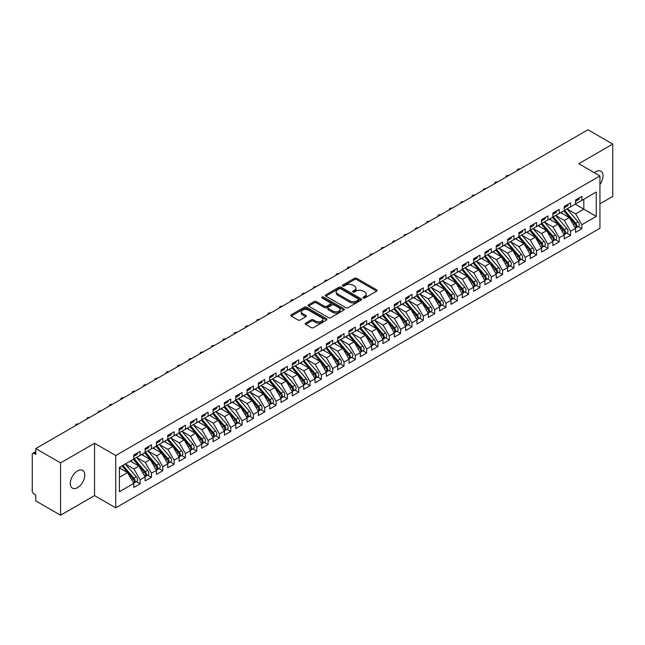 <?xml version="1.0" encoding="UTF-8"?>
<svg xmlns="http://www.w3.org/2000/svg" width="645" height="645" viewBox="0 0 645 645"><rect width="100%" height="100%" fill="white"/><g stroke="black" fill="none" stroke-linecap="round" stroke-linejoin="round"><path stroke-width="0.97" d="M363.312 297.966A1.105 0.637 0 0 0 364.868 297.966L376.68 291.145A1.572 0.911 0 0 0 377.14 290.5A1.572 0.911 0 0 0 376.68 289.855L356.669 278.301A1.572 0.911 0 0 0 354.444 278.301L342.632 285.122A1.105 0.637 0 0 0 342.31 285.574A1.105 0.637 0 0 0 342.632 286.025A1.105 0.637 0 0 0 344.188 286.025L345.712 285.138A5.031 2.903 0 0 1 352.831 285.138L354.5 286.106A5.031 2.903 0 0 1 355.967 288.162A5.031 2.903 0 0 1 354.5 290.21L352.968 291.097A1.105 0.637 0 0 0 352.646 291.54A1.105 0.637 0 0 0 352.968 291.992A1.105 0.637 0 0 0 354.524 291.992L356.056 291.113A5.031 2.903 0 0 1 363.167 291.113L364.836 292.072A5.031 2.903 0 0 1 366.312 294.128A5.031 2.903 0 0 1 364.836 296.184L363.312 297.063A1.105 0.637 0 0 0 362.99 297.514A1.105 0.637 0 0 0 363.312 297.966L363.312 297.063M77.561 487.62A10.256 5.918 120 0 0 84.253 478.59A10.256 5.918 120 0 0 82.681 470.374A10.256 5.918 120 0 0 77.561 470.882A10.256 5.918 120 0 0 70.861 479.912A10.256 5.918 120 0 0 72.434 488.128A10.256 5.918 120 0 0 77.561 487.62M599.947 184.478A10.256 5.918 120 0 0 600.882 171.191A10.256 5.918 120 0 0 595.762 171.699A10.256 5.918 120 0 0 594.319 172.699M305.633 323.113A1.572 0.911 0 0 0 305.174 323.75A1.572 0.911 0 0 0 305.633 324.395L311.245 327.636A1.572 0.911 0 0 0 313.47 327.636L326.588 320.057A1.572 0.911 0 0 0 327.055 319.42A1.572 0.911 0 0 0 326.588 318.775L306.577 307.222A1.572 0.911 0 0 0 304.351 307.222L291.234 314.8A1.572 0.911 0 0 0 290.774 315.437A1.572 0.911 0 0 0 291.234 316.082L298.014 319.993A1.572 0.911 0 0 0 300.239 319.993L305.859 316.751A1.572 0.911 0 0 0 306.319 316.115A1.572 0.911 0 0 0 305.859 315.469L302.489 313.526A4.209 2.427 0 0 1 301.263 311.809A4.209 2.427 0 0 1 303.86 309.568A4.209 2.427 0 0 1 308.439 310.092L321.613 317.703A4.209 2.427 0 0 1 322.847 319.42A4.209 2.427 0 0 1 320.251 321.661A4.209 2.427 0 0 1 315.671 321.137L313.47 319.864A1.572 0.911 0 0 0 311.245 319.864L305.633 323.113L305.633 324.395L311.245 321.178L311.245 319.864M599.947 203.812L612.75 196.419L612.75 144.101L587.942 129.782L35.765 448.581L35.765 454.467L33.951 453.419A2.403 1.387 -120 0 0 32.75 453.298A2.403 1.387 -120 0 0 32.25 454.403L32.25 491.022A2.403 1.387 -120 0 0 33.951 493.965L35.765 495.013L35.765 500.899L60.566 515.218L94.549 495.602L115.729 507.833L115.729 455.515L94.549 443.284L60.566 462.9L35.765 448.581M612.75 144.101L578.767 163.717L599.947 175.948L115.729 455.515M345.825 307.673A1.572 0.911 0 0 0 348.05 307.673L361.168 300.094A1.572 0.911 0 0 0 361.627 299.457A1.572 0.911 0 0 0 361.168 298.812L341.157 287.259A1.572 0.911 0 0 0 338.931 287.259L325.814 294.838A1.572 0.911 0 0 0 325.354 295.475A1.572 0.911 0 0 0 325.814 296.119L345.825 307.673M322.419 298.2A1.105 0.637 0 0 1 323.532 298.353L343.858 310.092L330.764 317.654A1.572 0.911 0 0 1 328.539 317.654L308.528 306.101L308.528 304.819A1.572 0.911 0 0 0 308.06 305.456A1.572 0.911 0 0 0 308.528 306.101M308.528 304.819L314.139 301.57A1.572 0.911 0 0 1 316.364 301.57L324.475 306.262A1.572 0.911 0 0 0 326.701 306.262L330.425 304.109A1.572 0.911 0 0 0 330.885 303.464A1.572 0.911 0 0 0 330.425 302.828L321.976 297.95A1.105 0.637 0 0 1 321.653 297.498A1.105 0.637 0 0 1 322.331 296.91A1.105 0.637 0 0 1 323.532 297.047L343.882 308.794A1.572 0.911 0 0 1 344.341 309.439A1.572 0.911 0 0 1 343.882 310.076L343.882 308.794M115.729 507.833L599.947 228.266L599.947 175.948M575.203 204.231L596.27 216.397L596.27 192.073L581.887 200.377L581.887 196.322L575.542 199.982L575.542 204.038L570.559 206.916L570.559 202.861L564.214 206.521L564.214 210.576L559.231 213.455L559.231 209.399L552.886 213.06L552.886 217.115L547.903 219.993L547.903 215.938L541.558 219.598L541.558 223.654L536.576 226.532L536.576 222.477L530.23 226.137L530.23 230.192L525.248 233.071L525.248 229.015L518.911 232.684L518.911 236.731L513.92 239.609L513.92 235.554L507.583 239.222L507.583 243.278L502.6 246.148L502.6 242.101L496.255 245.761L496.255 249.817L491.272 252.687L491.272 248.639L484.927 252.3L484.927 256.355L479.945 259.234L479.945 255.178L473.599 258.839L473.599 262.894L468.617 265.772L468.617 261.717L462.272 265.377L462.272 269.433L457.289 272.311L457.289 268.256L450.944 271.916L450.944 275.971L445.961 278.85L445.961 274.794L439.616 278.455L439.616 282.51L434.633 285.388L434.633 281.333L428.296 284.993L428.296 289.049L423.305 291.927L423.305 287.872L416.968 291.532L416.968 295.587L411.986 298.466L411.986 294.41L405.641 298.079L405.641 302.126L400.658 305.004L400.658 300.949L394.313 304.617L394.313 308.673L389.33 311.543L389.33 307.488L382.985 311.156L382.985 315.212L378.002 318.082L378.002 314.034L371.657 317.695L371.657 321.75L366.674 324.628L366.674 320.573L360.329 324.233L360.329 328.289L355.347 331.167L355.347 327.112L349.001 330.772L349.001 334.828L344.019 337.706L344.019 333.65L337.682 337.311L337.682 341.366L332.691 344.245L332.691 340.189L326.354 343.85L326.354 347.905L321.371 350.783L321.371 346.728L315.026 350.388L315.026 354.444L310.043 357.322L310.043 353.267L303.698 356.927L303.698 360.982L298.716 363.861L298.716 359.805L292.37 363.474L292.37 367.521L287.388 370.399L287.388 366.344L281.043 370.012L281.043 374.06L276.06 376.938L276.06 372.883L269.715 376.551L269.715 380.606L264.732 383.477L264.732 379.429L258.387 383.09L258.387 387.145L253.404 390.023L253.404 385.968L247.067 389.628L247.067 393.684L242.077 396.562L242.077 392.507L235.739 396.167L235.739 400.222L230.749 403.101L230.749 399.045L224.412 402.706L224.412 406.761L219.429 409.639L219.429 405.584L213.084 409.244L213.084 413.3L208.101 416.178L208.101 412.123L201.756 415.783L201.756 419.839L196.773 422.717L196.773 418.661L190.428 422.322L190.428 426.377L185.446 429.256L185.446 425.2L179.1 428.861L179.1 432.916L174.118 435.794L174.118 431.739L167.773 435.407L167.773 439.455L162.79 442.333L162.79 438.278L156.445 441.946L156.445 446.001L151.462 448.872L151.462 444.824L145.125 448.485L145.125 452.54L140.134 455.418L140.134 451.363L133.797 455.023L133.797 459.079L119.414 467.383L119.414 491.708L133.797 483.403L127.565 472.616L119.414 467.907M596.27 216.397L581.887 224.702L575.654 213.914L567.044 208.94L578.041 221.783L575.663 223.162A3.201 1.846 60 0 1 576.904 226.202A3.201 1.846 60 0 1 576.235 227.669A3.201 1.846 60 0 1 575.719 227.822M578.122 226.58L581.887 228.757L581.887 224.702M581.887 228.757L575.542 232.418L575.542 228.362L570.559 231.241L564.327 220.453L555.716 215.478L566.713 228.322L564.335 229.701A3.201 1.846 60 0 1 565.576 232.74A3.201 1.846 60 0 1 564.907 234.208A3.201 1.846 60 0 1 564.391 234.361M566.794 233.119L570.559 235.296L570.559 231.241M570.559 235.296L564.214 238.956L564.214 234.901L559.231 237.779L552.999 226.992L544.396 222.017M555.466 239.666L559.231 241.835L559.231 237.779M559.231 241.835L552.886 245.495L552.886 241.44L547.903 244.318L541.671 233.53L533.068 228.564L544.066 241.407L541.687 242.778A3.201 1.846 60 0 1 542.921 245.826A3.201 1.846 60 0 1 542.26 247.285A3.201 1.846 60 0 1 541.736 247.438M544.138 246.205L547.903 248.373L547.903 244.318M547.903 248.373L541.558 252.034L541.558 247.986L536.576 250.857L530.351 240.069L521.74 235.103L532.738 247.946L530.359 249.317A3.201 1.846 60 0 1 531.593 252.364A3.201 1.846 60 0 1 530.932 253.832A3.201 1.846 60 0 1 530.408 253.977M532.81 252.743L536.576 254.912L536.576 250.857M536.576 254.912L530.23 258.581L530.23 254.525L525.248 257.403L519.023 246.608L510.413 241.641L521.41 254.485L519.032 255.855A3.201 1.846 60 0 1 520.265 258.903A3.201 1.846 60 0 1 519.604 260.37A3.201 1.846 60 0 1 519.088 260.516M521.482 259.282L525.248 261.451L525.248 257.403M525.248 261.451L518.911 265.119L518.911 261.064L513.92 263.942L507.696 253.146L499.085 248.18M510.155 265.821L513.92 267.998L513.92 263.942M513.92 267.998L507.583 271.658L507.583 267.602L502.6 270.481L496.368 259.685L487.757 254.719L498.754 267.562L496.376 268.933A3.201 1.846 60 0 1 497.609 271.98A3.201 1.846 60 0 1 496.948 273.448A3.201 1.846 60 0 1 496.432 273.593M498.835 272.359L502.6 274.536L502.6 270.481M502.6 274.536L496.255 278.197L496.255 274.141L491.272 277.019L485.04 266.232L476.429 261.257L487.426 274.101L485.048 275.471A3.201 1.846 60 0 1 486.29 278.519A3.201 1.846 60 0 1 485.621 279.986A3.201 1.846 60 0 1 485.104 280.132M487.507 278.898L491.272 281.075L491.272 277.019M491.272 281.075L484.927 284.735L484.927 280.68L479.945 283.558L473.712 272.771L465.101 267.796L476.099 280.639L473.72 282.01A3.201 1.846 60 0 1 474.962 285.058A3.201 1.846 60 0 1 474.293 286.525A3.201 1.846 60 0 1 473.777 286.67M476.179 285.437L479.945 287.614L479.945 283.558M479.945 287.614L473.599 291.274L473.599 287.219L468.617 290.097L462.384 279.309L453.782 274.335M464.851 291.975L468.617 294.152L468.617 290.097M468.617 294.152L462.272 297.813L462.272 293.757L457.289 296.636L451.057 285.848L442.454 280.873M453.524 298.514L457.289 300.691L457.289 296.636M457.289 300.691L450.944 304.351L450.944 300.296L445.961 303.174L439.729 292.387L431.126 287.412M442.196 305.061L445.961 307.23L445.961 303.174M445.961 307.23L439.616 310.89L439.616 306.835L434.633 309.713L428.409 298.925L419.798 293.959M430.868 311.6L434.633 313.768L434.633 309.713M434.633 313.768L428.296 317.429L428.296 313.381L423.305 316.252L417.081 305.464L408.47 300.497M419.54 318.138L423.305 320.307L423.305 316.252M423.305 320.307L416.968 323.975L416.968 319.92L411.986 322.798L405.753 312.003L397.143 307.036M408.221 324.677L411.986 326.846L411.986 322.798M411.986 326.846L405.641 330.514L405.641 326.459L400.658 329.337L394.426 318.541L385.815 313.575M396.893 331.216L400.658 333.392L400.658 329.337M400.658 333.392L394.313 337.053L394.313 332.997L389.33 335.876L383.098 325.08L374.487 320.114M385.565 337.754L389.33 339.931L389.33 335.876M389.33 339.931L382.985 343.592L382.985 339.536L378.002 342.414L371.77 331.619L363.159 326.652M374.237 344.293L378.002 346.47L378.002 342.414M378.002 346.47L371.657 350.13L371.657 346.075L366.674 348.953L360.442 338.165L351.839 333.191M362.909 350.832L366.674 353.008L366.674 348.953M366.674 353.008L360.329 356.669L360.329 352.613L355.347 355.492L349.114 344.704L340.512 339.73M351.581 357.37L355.347 359.547L355.347 355.492M355.347 359.547L349.001 363.208L349.001 359.152L344.019 362.03L337.795 351.243L329.184 346.268M340.254 363.909L344.019 366.086L344.019 362.03M344.019 366.086L337.682 369.746L337.682 365.691L332.691 368.569L326.467 357.781L317.856 352.807M328.926 370.456L332.691 372.625L332.691 368.569M332.691 372.625L326.354 376.285L326.354 372.23L321.371 375.108L315.139 364.32L306.528 359.354M317.606 376.994L321.371 379.163L321.371 375.108M321.371 379.163L315.026 382.824L315.026 378.776L310.043 381.647L303.811 370.859L295.2 365.892M306.278 383.533L310.043 385.702L310.043 381.647M310.043 385.702L303.698 389.37L303.698 385.315L298.716 388.193L292.483 377.398L283.873 372.431L294.87 385.275L292.491 386.645A3.201 1.846 60 0 1 293.733 389.693A3.201 1.846 60 0 1 293.064 391.16A3.201 1.846 60 0 1 292.548 391.305M294.95 390.072L298.716 392.241L298.716 388.193M298.716 392.241L292.37 395.909L292.37 391.854L287.388 394.732L281.156 383.936L272.545 378.97L283.542 391.813L281.164 393.184A3.201 1.846 60 0 1 282.405 396.232A3.201 1.846 60 0 1 281.736 397.699A3.201 1.846 60 0 1 281.22 397.844M283.623 396.611L287.388 398.779L287.388 394.732M287.388 398.779L281.043 402.448L281.043 398.392L276.06 401.271L269.828 390.475L261.225 385.508L272.214 398.352L269.836 399.723A3.201 1.846 60 0 1 271.077 402.77A3.201 1.846 60 0 1 270.416 404.238A3.201 1.846 60 0 1 269.892 404.383M272.295 403.149L276.06 405.326L276.06 401.271M276.06 405.326L269.715 408.986L269.715 404.931L264.732 407.809L258.5 397.014L249.897 392.047L260.894 404.891L258.516 406.261A3.201 1.846 60 0 1 259.75 409.309A3.201 1.846 60 0 1 259.088 410.776A3.201 1.846 60 0 1 258.564 410.921M260.967 409.688L264.732 411.865L264.732 407.809M264.732 411.865L258.387 415.525L258.387 411.47L253.404 414.348L247.18 403.56L238.569 398.586M249.639 416.227L253.404 418.403L253.404 414.348M253.404 418.403L247.067 422.064L247.067 418.008L242.077 420.887L235.852 410.099L227.242 405.125L238.239 417.968L235.86 419.347A3.201 1.846 60 0 1 237.094 422.386A3.201 1.846 60 0 1 236.433 423.854A3.201 1.846 60 0 1 235.917 424.007M238.311 422.765L242.077 424.942L242.077 420.887M242.077 424.942L235.739 428.603L235.739 424.547L230.749 427.425L224.525 416.638L215.914 411.663L226.911 424.507L224.533 425.885A3.201 1.846 60 0 1 225.766 428.925A3.201 1.846 60 0 1 225.105 430.392A3.201 1.846 60 0 1 224.589 430.546M226.992 429.304L230.749 431.481L230.749 427.425M230.749 431.481L224.412 435.141L224.412 431.086L219.429 433.964L213.197 423.176L204.586 418.202L215.583 431.045L213.205 432.424A3.201 1.846 60 0 1 214.438 435.464A3.201 1.846 60 0 1 213.777 436.931A3.201 1.846 60 0 1 213.261 437.084M215.664 435.851L219.429 438.019L219.429 433.964M219.429 438.019L213.084 441.68L213.084 437.624L208.101 440.503L201.869 429.715L193.258 424.749M204.336 442.389L208.101 444.558L208.101 440.503M208.101 444.558L201.756 448.219L201.756 444.171L196.773 447.041L190.541 436.254L181.93 431.287L192.928 444.131L190.549 445.501A3.201 1.846 60 0 1 191.791 448.549A3.201 1.846 60 0 1 191.122 450.017A3.201 1.846 60 0 1 190.606 450.162M193.008 448.928L196.773 451.097L196.773 447.041M196.773 451.097L190.428 454.765L190.428 450.71L185.446 453.58L179.213 442.793L170.611 437.826L181.6 450.67L179.221 452.04A3.201 1.846 60 0 1 180.463 455.088A3.201 1.846 60 0 1 179.802 456.555A3.201 1.846 60 0 1 179.278 456.7M181.68 455.467L185.446 457.636L185.446 453.58M185.446 457.636L179.1 461.304L179.1 457.249L174.118 460.127L167.885 449.331L159.283 444.365L170.28 457.208L167.902 458.579A3.201 1.846 60 0 1 169.135 461.626A3.201 1.846 60 0 1 168.474 463.094A3.201 1.846 60 0 1 167.95 463.239M170.353 462.005L174.118 464.174L174.118 460.127M174.118 464.174L167.773 467.843L167.773 463.787L162.79 466.666L156.566 455.87L147.955 450.903L158.952 463.747L156.574 465.118A3.201 1.846 60 0 1 157.807 468.165A3.201 1.846 60 0 1 157.146 469.633A3.201 1.846 60 0 1 156.622 469.778M159.025 468.544L162.79 470.721L162.79 466.666M162.79 470.721L156.445 474.381L156.445 470.326L151.462 473.204L145.238 462.409L136.627 457.442M147.697 475.083L151.462 477.26L151.462 473.204M151.462 477.26L145.125 480.92L145.125 476.865L140.134 479.743L133.91 468.955L125.299 463.981L136.297 476.824L133.918 478.195A3.201 1.846 60 0 1 135.152 481.243A3.201 1.846 60 0 1 134.491 482.71A3.201 1.846 60 0 1 133.975 482.855M136.377 481.622L140.134 483.798L140.134 479.743M140.134 483.798L133.797 487.459L133.797 483.403M133.797 458.95L140.134 455.418M119.414 477.324L127.565 472.616M145.125 452.403L151.462 448.872M133.91 468.955L138.893 466.077L130.282 461.102M145.125 476.865L138.893 466.077M156.445 445.864L162.79 442.333M145.238 462.409L150.22 459.538L141.61 454.564M156.445 470.326L150.22 459.538M167.773 439.326L174.118 435.794M156.566 455.87L161.548 452.992L152.938 448.025M167.773 463.787L161.548 452.992M179.1 432.787L185.446 429.256M167.885 449.331L172.876 446.453L164.265 441.486M179.1 457.249L172.876 446.453M190.428 426.248L196.773 422.717M179.213 442.793L184.196 439.914L175.593 434.948M190.428 450.71L184.196 439.914M201.756 419.71L208.101 416.178M190.541 436.254L195.524 433.375L186.921 428.409M201.756 444.171L195.524 433.375M213.084 413.171L219.429 409.639M201.869 429.715L206.852 426.837L198.241 421.87M213.084 437.624L206.852 426.837M224.412 406.632L230.749 403.101M213.197 423.176L218.179 420.298L209.569 415.332M224.412 431.086L218.179 420.298M235.739 400.094L242.077 396.562M224.525 416.638L229.507 413.759L220.896 408.785M235.739 424.547L229.507 413.759M247.067 393.555L253.404 390.023M235.852 410.099L240.835 407.221L232.224 402.246M247.067 418.008L240.835 407.221M258.387 387.008L264.732 383.477M247.18 403.56L252.163 400.682L243.552 395.708M258.387 411.47L252.163 400.682M269.715 380.469L276.06 376.938M258.5 397.014L263.491 394.143L254.88 389.169M269.715 404.931L263.491 394.143M281.043 373.931L287.388 370.399M269.828 390.475L274.81 387.597L266.208 382.63M281.043 398.392L274.81 387.597M292.37 367.392L298.716 363.861M281.156 383.936L286.138 381.058L277.535 376.091M292.37 391.854L286.138 381.058M303.698 360.853L310.043 357.322M292.483 377.398L297.466 374.519L288.855 369.553M303.698 385.315L297.466 374.519M315.026 354.315L321.371 350.783M303.811 370.859L308.794 367.981L300.183 363.014M315.026 378.776L308.794 367.981M326.354 347.776L332.691 344.245M315.139 364.32L320.122 361.442L311.511 356.475M326.354 372.23L320.122 361.442M337.682 341.237L344.019 337.706M326.467 357.781L331.449 354.903L322.839 349.937M337.682 365.691L331.449 354.903M349.001 334.699L355.347 331.167M337.795 351.243L342.777 348.365L334.166 343.39M349.001 359.152L342.777 348.365M360.329 328.16L366.674 324.628M349.114 344.704L354.105 341.826L345.494 336.851M360.329 352.613L354.105 341.826M371.657 321.613L378.002 318.082M360.442 338.165L365.425 335.287L356.822 330.313M371.657 346.075L365.425 335.287M382.985 315.074L389.33 311.543M371.77 331.619L376.753 328.748L368.15 323.774M382.985 339.536L376.753 328.748M394.313 308.536L400.658 305.004M383.098 325.08L388.08 322.21L379.478 317.235M394.313 332.997L388.08 322.21M405.641 301.997L411.986 298.466M394.426 318.541L399.408 315.663L390.797 310.697M405.641 326.459L399.408 315.663M416.968 295.458L423.305 291.927M405.753 312.003L410.736 309.124L402.125 304.158M416.968 319.92L410.736 309.124M428.296 288.92L434.633 285.388M417.081 305.464L422.064 302.586L413.453 297.619M428.296 313.381L422.064 302.586M439.616 282.381L445.961 278.85M428.409 298.925L433.392 296.047L424.781 291.08M439.616 306.835L433.392 296.047M450.944 275.842L457.289 272.311M439.729 292.387L444.719 289.508L436.109 284.542M450.944 300.296L444.719 289.508M462.272 269.304L468.617 265.772M451.057 285.848L456.047 282.97L447.437 277.995M462.272 293.757L456.047 282.97M473.599 262.765L479.945 259.234M462.384 279.309L467.367 276.431L458.764 271.456M473.599 287.219L467.367 276.431M484.927 256.226L491.272 252.687M473.712 272.771L478.695 269.892L470.092 264.918M484.927 280.68L478.695 269.892M496.255 249.68L502.6 246.148M485.04 266.232L490.023 263.353L481.412 258.379M496.255 274.141L490.023 263.353M507.583 243.141L513.92 239.609M496.368 259.685L501.35 256.815L492.74 251.84M507.583 267.602L501.35 256.815M518.911 236.602L525.248 233.071M507.696 253.146L512.678 250.268L504.068 245.302M518.911 261.064L512.678 250.268M530.23 230.063L536.576 226.532M519.023 246.608L524.006 243.729L515.395 238.763M530.23 254.525L524.006 243.729M541.558 223.525L547.903 219.993M530.351 240.069L535.334 237.191L526.723 232.224M541.558 247.986L535.334 237.191M552.886 216.986L559.231 213.455M541.671 233.53L546.662 230.652L538.051 225.686M552.886 241.44L546.662 230.652M564.214 210.447L570.559 206.916M552.999 226.992L557.981 224.113L549.379 219.147M564.214 234.901L557.981 224.113M575.542 203.909L581.887 200.377M575.654 213.914L583.814 209.206L583.814 199.265L596.27 192.073M564.327 220.453L569.309 217.575L560.707 212.6M575.542 228.362L569.309 217.575M60.566 462.9L60.566 515.218M94.549 495.602L94.549 443.284M363.748 298.119L364.836 297.49A5.031 2.903 0 0 0 366.312 295.434L366.312 294.128M355.967 288.162L355.967 289.468A5.031 2.903 0 0 1 354.5 291.524L353.412 292.145M376.656 291.153L356.669 279.616A1.572 0.911 0 0 0 354.444 279.616L343.067 286.178M361.144 300.11L341.157 288.565A1.572 0.911 0 0 0 338.931 288.565L325.83 296.128M358.386 299.901A1.105 0.637 0 0 0 358.709 299.457A1.105 0.637 0 0 0 358.386 299.006L340.826 288.863A1.105 0.637 0 0 0 339.262 288.863L337.658 289.798A5.031 2.903 0 0 0 336.182 291.846A5.031 2.903 0 0 0 337.658 293.902L349.663 300.836A5.031 2.903 0 0 0 356.774 300.836L358.386 299.901L358.386 301.215A1.105 0.637 0 0 0 358.709 300.764L358.709 299.457M336.182 291.846L336.182 293.161A5.031 2.903 0 0 0 337.658 295.208L337.658 293.902M358.386 301.215L356.774 302.142A5.031 2.903 0 0 1 349.663 302.142L337.658 295.208M308.544 306.109L314.139 302.884L314.139 301.57M330.885 303.464L330.885 304.779A1.572 0.911 0 0 1 330.425 305.416L326.701 307.568A1.572 0.911 0 0 1 324.475 307.568L316.364 302.884A1.572 0.911 0 0 0 314.139 302.884M332.901 311.124A4.209 2.427 0 0 0 337.488 311.648A4.209 2.427 0 0 0 340.084 309.406A4.209 2.427 0 0 0 338.851 307.689L334.207 305.004A1.572 0.911 0 0 0 331.981 305.004L328.257 307.157A1.572 0.911 0 0 0 327.797 307.802A1.572 0.911 0 0 0 328.257 308.439L332.901 311.124L332.901 312.43A4.209 2.427 0 0 0 337.488 312.954A4.209 2.427 0 0 0 340.084 310.713L340.084 309.406M327.797 307.802L327.797 309.108A1.572 0.911 0 0 0 328.257 309.753L328.257 308.439M332.901 312.43L328.257 309.753M322.847 319.42L322.847 320.726A4.209 2.427 0 0 1 320.251 322.968A4.209 2.427 0 0 1 315.671 322.444L313.47 321.178A1.572 0.911 0 0 0 311.245 321.178M301.263 311.809L301.263 313.123A4.209 2.427 0 0 0 302.489 314.841L302.489 313.526M305.835 316.768L302.489 314.841M326.572 320.073L306.577 308.528A1.572 0.911 0 0 0 304.351 308.528L291.258 316.09M576.235 227.669L578.613 226.298A3.201 1.846 -120 0 0 579.283 224.831A3.201 1.846 -120 0 0 578.041 221.783M563.746 210.85L574.76 223.678A3.201 1.846 60 0 1 575.993 226.726A3.201 1.846 60 0 1 575.413 228.145M562.674 213.745L561.368 212.221M564.649 210.326L575.663 223.162M575.542 201.232A3.201 1.846 -120 0 0 575.993 199.918A3.201 1.846 -120 0 0 575.985 199.724M575.719 201.014A3.201 1.846 -120 0 0 576.235 200.861A3.201 1.846 -120 0 0 576.904 199.394A3.201 1.846 -120 0 0 576.896 199.2M579.274 197.83A3.201 1.846 60 0 1 579.283 198.023A3.201 1.846 60 0 1 578.613 199.49L576.235 200.861M520.031 168.99A2 1.153 -0 0 0 517.298 170.062A2 1.153 -0 0 0 517.443 170.49M564.907 234.208L567.286 232.837A3.201 1.846 -120 0 0 567.955 231.37A3.201 1.846 -120 0 0 566.713 228.322M552.418 217.389L563.432 230.225A3.201 1.846 60 0 1 564.665 233.264A3.201 1.846 60 0 1 564.085 234.683M551.346 220.284L550.04 218.76M553.329 216.865L564.335 229.701M542.002 223.404L553.007 236.239A3.201 1.846 60 0 1 554.249 239.279A3.201 1.846 60 0 1 553.587 240.746L555.966 239.376A3.201 1.846 -120 0 0 556.627 237.908A3.201 1.846 -120 0 0 555.385 234.861L544.38 222.025M553.587 240.746A3.201 1.846 60 0 1 553.063 240.899M541.091 223.928L552.104 236.763A3.201 1.846 60 0 1 553.337 239.803A3.201 1.846 60 0 1 552.757 241.222M540.018 226.822L538.712 225.299M542.26 247.285L544.638 245.914A3.201 1.846 -120 0 0 545.299 244.447A3.201 1.846 -120 0 0 544.066 241.407M529.763 230.467L540.776 243.302A3.201 1.846 60 0 1 542.018 246.342A3.201 1.846 60 0 1 541.429 247.761M528.69 233.361L527.384 231.837M530.674 229.942L541.687 242.778M530.932 253.832L533.31 252.453A3.201 1.846 -120 0 0 533.971 250.986A3.201 1.846 -120 0 0 532.738 247.946M518.443 237.005L529.448 249.841A3.201 1.846 60 0 1 530.69 252.888A3.201 1.846 60 0 1 530.101 254.299M517.363 239.9L516.065 238.376M519.346 236.481L530.359 249.317M564.214 207.771A3.201 1.846 -120 0 0 564.665 206.456A3.201 1.846 -120 0 0 564.665 206.263M564.391 207.553A3.201 1.846 -120 0 0 564.907 207.4A3.201 1.846 -120 0 0 565.576 205.932A3.201 1.846 -120 0 0 565.568 205.739M567.947 204.368A3.201 1.846 60 0 1 567.955 204.562A3.201 1.846 60 0 1 567.286 206.029L564.907 207.4M508.712 175.529A2 1.153 -0 0 0 505.978 176.601A2 1.153 -0 0 0 506.115 177.028M552.886 214.309A3.201 1.846 -120 0 0 553.337 212.995A3.201 1.846 -120 0 0 553.337 212.802M553.063 214.092A3.201 1.846 -120 0 0 553.587 213.938A3.201 1.846 -120 0 0 554.249 212.479A3.201 1.846 -120 0 0 554.24 212.278M556.619 210.907A3.201 1.846 60 0 1 556.627 211.1A3.201 1.846 60 0 1 555.966 212.568L553.587 213.938M497.384 182.067A2 1.153 -0 0 0 494.651 183.14A2 1.153 -0 0 0 494.788 183.567M541.558 220.848A3.201 1.846 -120 0 0 542.018 219.542A3.201 1.846 -120 0 0 542.01 219.34M541.736 220.63A3.201 1.846 -120 0 0 542.26 220.485A3.201 1.846 -120 0 0 542.921 219.018A3.201 1.846 -120 0 0 542.913 218.816M545.291 217.446A3.201 1.846 60 0 1 545.299 217.639A3.201 1.846 60 0 1 544.638 219.107L542.26 220.485M486.056 188.606A2 1.153 -0 0 0 483.323 189.686A2 1.153 -0 0 0 483.46 190.106M530.23 227.387A3.201 1.846 -120 0 0 530.69 226.081A3.201 1.846 -120 0 0 530.682 225.879M530.408 227.169A3.201 1.846 -120 0 0 530.932 227.024A3.201 1.846 -120 0 0 531.593 225.556A3.201 1.846 -120 0 0 531.585 225.363M533.963 223.984A3.201 1.846 60 0 1 533.971 224.178A3.201 1.846 60 0 1 533.31 225.645L530.932 227.024M474.728 195.145A2 1.153 -0 0 0 471.995 196.225A2 1.153 -0 0 0 472.132 196.644M519.604 260.37L521.982 258.992A3.201 1.846 -120 0 0 522.644 257.524A3.201 1.846 -120 0 0 521.41 254.485M507.115 243.544L518.12 256.379A3.201 1.846 60 0 1 519.362 259.427A3.201 1.846 60 0 1 518.782 260.838M506.043 246.438L504.737 244.915M508.018 243.02L519.032 255.855M518.911 233.925A3.201 1.846 -120 0 0 519.362 232.619A3.201 1.846 -120 0 0 519.354 232.426M519.088 233.708A3.201 1.846 -120 0 0 519.604 233.563A3.201 1.846 -120 0 0 520.265 232.095A3.201 1.846 -120 0 0 520.257 231.902M522.635 230.523A3.201 1.846 60 0 1 522.644 230.725A3.201 1.846 60 0 1 521.982 232.184L519.604 233.563M463.4 201.683A2 1.153 -0 0 0 460.667 202.764A2 1.153 -0 0 0 460.804 203.183M496.69 249.559L507.704 262.394A3.201 1.846 60 0 1 508.937 265.442A3.201 1.846 60 0 1 508.276 266.909L510.655 265.53A3.201 1.846 -120 0 0 511.316 264.071A3.201 1.846 -120 0 0 510.082 261.023L499.069 248.188M508.276 266.909A3.201 1.846 60 0 1 507.76 267.054M495.787 250.083L506.793 262.918A3.201 1.846 60 0 1 508.034 265.966A3.201 1.846 60 0 1 507.454 267.377M494.715 252.977L493.409 251.453M496.948 273.448L499.327 272.077A3.201 1.846 -120 0 0 499.988 270.61A3.201 1.846 -120 0 0 498.754 267.562M484.459 256.621L495.473 269.457A3.201 1.846 60 0 1 496.706 272.504A3.201 1.846 60 0 1 496.126 273.915M483.387 259.516L482.081 258M485.363 256.097L496.376 268.933M485.621 279.986L487.999 278.616A3.201 1.846 -120 0 0 488.668 277.148A3.201 1.846 -120 0 0 487.426 274.101M473.132 263.16L484.145 275.995A3.201 1.846 60 0 1 485.379 279.043A3.201 1.846 60 0 1 484.798 280.454M472.059 266.054L470.753 264.539M474.035 262.636L485.048 275.471M474.293 286.525L476.671 285.155A3.201 1.846 -120 0 0 477.34 283.687A3.201 1.846 -120 0 0 476.099 280.639M461.804 269.699L472.817 282.534A3.201 1.846 60 0 1 474.051 285.582A3.201 1.846 60 0 1 473.47 286.993M460.732 272.593L459.425 271.077M462.715 269.183L473.72 282.01M507.583 240.464A3.201 1.846 -120 0 0 508.034 239.158A3.201 1.846 -120 0 0 508.026 238.964M507.76 240.246A3.201 1.846 -120 0 0 508.276 240.101A3.201 1.846 -120 0 0 508.937 238.634A3.201 1.846 -120 0 0 508.937 238.44M511.316 237.062A3.201 1.846 60 0 1 511.316 237.263A3.201 1.846 60 0 1 510.655 238.731L508.276 240.101M452.072 208.222A2 1.153 -0 0 0 449.339 209.303A2 1.153 -0 0 0 449.476 209.722M496.255 247.003A3.201 1.846 -120 0 0 496.706 245.697A3.201 1.846 -120 0 0 496.698 245.503M496.432 246.785A3.201 1.846 -120 0 0 496.948 246.64A3.201 1.846 -120 0 0 497.609 245.173A3.201 1.846 -120 0 0 497.609 244.979M499.988 243.608A3.201 1.846 60 0 1 499.988 243.802A3.201 1.846 60 0 1 499.327 245.269L496.948 246.64M440.745 214.761A2 1.153 -0 0 0 438.011 215.841A2 1.153 -0 0 0 438.149 216.26M484.927 253.541A3.201 1.846 -120 0 0 485.379 252.235A3.201 1.846 -120 0 0 485.371 252.042M485.104 253.324A3.201 1.846 -120 0 0 485.621 253.179A3.201 1.846 -120 0 0 486.29 251.711A3.201 1.846 -120 0 0 486.282 251.518M488.66 250.147A3.201 1.846 60 0 1 488.668 250.341A3.201 1.846 60 0 1 487.999 251.808L485.621 253.179M429.417 221.308A2 1.153 -0 0 0 426.684 222.38A2 1.153 -0 0 0 426.829 222.799M473.599 260.08A3.201 1.846 -120 0 0 474.051 258.774A3.201 1.846 -120 0 0 474.051 258.581M473.777 259.87A3.201 1.846 -120 0 0 474.293 259.717A3.201 1.846 -120 0 0 474.962 258.25A3.201 1.846 -120 0 0 474.954 258.056M477.332 256.686A3.201 1.846 60 0 1 477.34 256.879A3.201 1.846 60 0 1 476.671 258.347L474.293 259.717M418.097 227.846A2 1.153 -0 0 0 415.364 228.919A2 1.153 -0 0 0 415.501 229.346M451.387 275.721L462.392 288.557A3.201 1.846 60 0 1 463.634 291.596A3.201 1.846 60 0 1 462.965 293.064L465.351 291.693A3.201 1.846 -120 0 0 466.012 290.226A3.201 1.846 -120 0 0 464.771 287.178L453.766 274.343M462.965 293.064A3.201 1.846 60 0 1 462.449 293.217M450.476 276.245L461.489 289.073A3.201 1.846 60 0 1 462.723 292.12A3.201 1.846 60 0 1 462.143 293.539M449.404 279.14L448.098 277.616M440.059 282.26L451.065 295.096A3.201 1.846 60 0 1 452.306 298.135A3.201 1.846 60 0 1 451.645 299.603L454.024 298.232A3.201 1.846 -120 0 0 454.685 296.764A3.201 1.846 -120 0 0 453.451 293.717L442.438 280.881M451.645 299.603A3.201 1.846 60 0 1 451.121 299.756M439.148 282.784L450.162 295.62A3.201 1.846 60 0 1 451.403 298.659A3.201 1.846 60 0 1 450.815 300.078M438.076 285.679L436.77 284.155M428.731 288.799L439.745 301.634A3.201 1.846 60 0 1 440.978 304.674A3.201 1.846 60 0 1 440.317 306.141L442.696 304.771A3.201 1.846 -120 0 0 443.357 303.303A3.201 1.846 -120 0 0 442.123 300.256L431.11 287.42M440.317 306.141A3.201 1.846 60 0 1 439.793 306.294M427.829 289.323L438.834 302.158A3.201 1.846 60 0 1 440.075 305.198A3.201 1.846 60 0 1 439.487 306.617M426.748 292.217L425.45 290.693M417.404 295.337L428.417 308.173A3.201 1.846 60 0 1 429.651 311.221A3.201 1.846 60 0 1 428.99 312.68L431.368 311.309A3.201 1.846 -120 0 0 432.029 309.842A3.201 1.846 -120 0 0 430.796 306.802L419.782 293.967M428.99 312.68A3.201 1.846 60 0 1 428.474 312.833M416.501 295.861L427.506 308.697A3.201 1.846 60 0 1 428.748 311.737A3.201 1.846 60 0 1 428.167 313.156M415.428 298.756L414.122 297.232M406.076 301.876L417.089 314.712A3.201 1.846 60 0 1 418.323 317.759A3.201 1.846 60 0 1 417.662 319.227L420.04 317.848A3.201 1.846 -120 0 0 420.701 316.381A3.201 1.846 -120 0 0 419.468 313.341L408.454 300.506M417.662 319.227A3.201 1.846 60 0 1 417.146 319.372M405.173 302.4L416.178 315.236A3.201 1.846 60 0 1 417.42 318.283A3.201 1.846 60 0 1 416.839 319.694M404.101 305.295L402.794 303.771M462.272 266.619A3.201 1.846 -120 0 0 462.723 265.313A3.201 1.846 -120 0 0 462.723 265.119M462.449 266.409A3.201 1.846 -120 0 0 462.965 266.256A3.201 1.846 -120 0 0 463.634 264.789A3.201 1.846 -120 0 0 463.626 264.595M466.004 263.225A3.201 1.846 60 0 1 466.012 263.418A3.201 1.846 60 0 1 465.351 264.885L462.965 266.256M406.769 234.385A2 1.153 -0 0 0 404.036 235.457A2 1.153 -0 0 0 404.173 235.885M450.944 273.166A3.201 1.846 -120 0 0 451.403 271.851A3.201 1.846 -120 0 0 451.395 271.658M451.121 272.948A3.201 1.846 -120 0 0 451.645 272.795A3.201 1.846 -120 0 0 452.306 271.327A3.201 1.846 -120 0 0 452.298 271.134M454.677 269.763A3.201 1.846 60 0 1 454.685 269.957A3.201 1.846 60 0 1 454.024 271.424L451.645 272.795M395.441 240.924A2 1.153 -0 0 0 392.708 241.996A2 1.153 -0 0 0 392.845 242.423M439.616 279.704A3.201 1.846 -120 0 0 440.075 278.39A3.201 1.846 -120 0 0 440.067 278.197M439.793 279.487A3.201 1.846 -120 0 0 440.317 279.333A3.201 1.846 -120 0 0 440.978 277.874A3.201 1.846 -120 0 0 440.97 277.673M443.349 276.302A3.201 1.846 60 0 1 443.357 276.495A3.201 1.846 60 0 1 442.696 277.963L440.317 279.333M384.114 247.462A2 1.153 -0 0 0 381.38 248.535A2 1.153 -0 0 0 381.517 248.962M428.296 286.243A3.201 1.846 -120 0 0 428.748 284.937A3.201 1.846 -120 0 0 428.74 284.735M428.474 286.025A3.201 1.846 -120 0 0 428.99 285.88A3.201 1.846 -120 0 0 429.651 284.413A3.201 1.846 -120 0 0 429.643 284.211M432.021 282.841A3.201 1.846 60 0 1 432.029 283.034A3.201 1.846 60 0 1 431.368 284.501L428.99 285.88M372.786 254.001A2 1.153 -0 0 0 370.053 255.081A2 1.153 -0 0 0 370.19 255.501M416.968 292.782A3.201 1.846 -120 0 0 417.42 291.476A3.201 1.846 -120 0 0 417.412 291.274M417.146 292.564A3.201 1.846 -120 0 0 417.662 292.419A3.201 1.846 -120 0 0 418.323 290.951A3.201 1.846 -120 0 0 418.323 290.758M420.701 289.379A3.201 1.846 60 0 1 420.701 289.573A3.201 1.846 60 0 1 420.04 291.04L417.662 292.419M361.458 260.54A2 1.153 -0 0 0 358.725 261.62A2 1.153 -0 0 0 358.862 262.039M394.748 308.415L405.761 321.25A3.201 1.846 60 0 1 406.995 324.298A3.201 1.846 60 0 1 406.334 325.765L408.712 324.387A3.201 1.846 -120 0 0 409.373 322.919A3.201 1.846 -120 0 0 408.14 319.88L397.127 307.044M406.334 325.765A3.201 1.846 60 0 1 405.818 325.91M393.845 308.939L404.858 321.774A3.201 1.846 60 0 1 406.092 324.822A3.201 1.846 60 0 1 405.512 326.233M392.773 311.833L391.467 310.31M405.641 299.32A3.201 1.846 -120 0 0 406.092 298.014A3.201 1.846 -120 0 0 406.084 297.821M405.818 299.103A3.201 1.846 -120 0 0 406.334 298.958A3.201 1.846 -120 0 0 406.995 297.49A3.201 1.846 -120 0 0 406.995 297.297M409.373 295.918A3.201 1.846 60 0 1 409.373 296.119A3.201 1.846 60 0 1 408.712 297.579L406.334 298.958M350.13 267.078A2 1.153 -0 0 0 347.397 268.159A2 1.153 -0 0 0 347.534 268.578M383.42 314.954L394.434 327.789A3.201 1.846 60 0 1 395.675 330.837A3.201 1.846 60 0 1 395.006 332.304L397.385 330.925A3.201 1.846 -120 0 0 398.054 329.458A3.201 1.846 -120 0 0 396.812 326.418L385.799 313.583M395.006 332.304A3.201 1.846 60 0 1 394.49 332.449M382.517 315.478L393.531 328.313A3.201 1.846 60 0 1 394.764 331.361A3.201 1.846 60 0 1 394.184 332.772M381.445 318.372L380.139 316.848M394.313 305.859A3.201 1.846 -120 0 0 394.764 304.553A3.201 1.846 -120 0 0 394.756 304.359M394.49 305.641A3.201 1.846 -120 0 0 395.006 305.496A3.201 1.846 -120 0 0 395.675 304.029A3.201 1.846 -120 0 0 395.667 303.835M398.046 302.457A3.201 1.846 60 0 1 398.054 302.658A3.201 1.846 60 0 1 397.385 304.126L395.006 305.496M338.802 273.617A2 1.153 -0 0 0 336.069 274.697A2 1.153 -0 0 0 336.214 275.117M372.101 321.492L383.106 334.328A3.201 1.846 60 0 1 384.347 337.375A3.201 1.846 60 0 1 383.678 338.843L386.057 337.464A3.201 1.846 -120 0 0 386.726 336.005A3.201 1.846 -120 0 0 385.484 332.957L374.479 320.122M383.678 338.843A3.201 1.846 60 0 1 383.162 338.988M371.189 322.016L382.203 334.852A3.201 1.846 60 0 1 383.436 337.899A3.201 1.846 60 0 1 382.856 339.31M370.117 324.911L368.811 323.395M382.985 312.398A3.201 1.846 -120 0 0 383.436 311.092A3.201 1.846 -120 0 0 383.428 310.898M383.162 312.18A3.201 1.846 -120 0 0 383.678 312.035A3.201 1.846 -120 0 0 384.347 310.567A3.201 1.846 -120 0 0 384.339 310.374M386.718 308.995A3.201 1.846 60 0 1 386.726 309.197A3.201 1.846 60 0 1 386.057 310.664L383.678 312.035M327.475 280.156A2 1.153 -0 0 0 324.741 281.236A2 1.153 -0 0 0 324.887 281.655M360.773 328.031L371.778 340.866A3.201 1.846 60 0 1 373.02 343.914A3.201 1.846 60 0 1 372.35 345.381L374.729 344.011A3.201 1.846 -120 0 0 375.398 342.543A3.201 1.846 -120 0 0 374.156 339.496L363.151 326.66M372.35 345.381A3.201 1.846 60 0 1 371.834 345.526M359.862 328.555L370.875 341.39A3.201 1.846 60 0 1 372.109 344.438A3.201 1.846 60 0 1 371.528 345.849M358.789 331.449L357.483 329.934M371.657 318.936A3.201 1.846 -120 0 0 372.109 317.63A3.201 1.846 -120 0 0 372.109 317.437M371.834 318.719A3.201 1.846 -120 0 0 372.35 318.574A3.201 1.846 -120 0 0 373.02 317.106A3.201 1.846 -120 0 0 373.012 316.913M375.39 315.542A3.201 1.846 60 0 1 375.398 315.736A3.201 1.846 60 0 1 374.729 317.203L372.35 318.574M316.155 286.703A2 1.153 -0 0 0 313.422 287.775A2 1.153 -0 0 0 313.559 288.194M349.445 334.578L360.45 347.405A3.201 1.846 60 0 1 361.692 350.453A3.201 1.846 60 0 1 361.031 351.92L363.409 350.549A3.201 1.846 -120 0 0 364.07 349.082A3.201 1.846 -120 0 0 362.829 346.034L351.823 333.199M361.031 351.92A3.201 1.846 60 0 1 360.507 352.065M348.534 335.094L359.547 347.929A3.201 1.846 60 0 1 360.781 350.977A3.201 1.846 60 0 1 360.2 352.388M347.462 337.988L346.155 336.472M360.329 325.475A3.201 1.846 -120 0 0 360.781 324.169A3.201 1.846 -120 0 0 360.781 323.975M360.507 325.265A3.201 1.846 -120 0 0 361.031 325.112A3.201 1.846 -120 0 0 361.692 323.645A3.201 1.846 -120 0 0 361.684 323.451M364.062 322.081A3.201 1.846 60 0 1 364.07 322.274A3.201 1.846 60 0 1 363.409 323.742L361.031 325.112M304.827 293.241A2 1.153 -0 0 0 302.094 294.314A2 1.153 -0 0 0 302.231 294.733M338.117 341.116L349.13 353.952A3.201 1.846 60 0 1 350.364 356.991A3.201 1.846 60 0 1 349.703 358.459L352.081 357.088A3.201 1.846 -120 0 0 352.742 355.621A3.201 1.846 -120 0 0 351.509 352.573L340.495 339.738M349.703 358.459A3.201 1.846 60 0 1 349.179 358.612M337.214 341.632L348.219 354.468A3.201 1.846 60 0 1 349.461 357.515A3.201 1.846 60 0 1 348.872 358.934M336.134 344.535L334.828 343.011M349.001 332.014A3.201 1.846 -120 0 0 349.461 330.708A3.201 1.846 -120 0 0 349.453 330.514M349.179 331.804A3.201 1.846 -120 0 0 349.703 331.651A3.201 1.846 -120 0 0 350.364 330.184A3.201 1.846 -120 0 0 350.356 329.99M352.734 328.619A3.201 1.846 60 0 1 352.742 328.813A3.201 1.846 60 0 1 352.081 330.28L349.703 331.651M293.499 299.78A2 1.153 -0 0 0 290.766 300.852A2 1.153 -0 0 0 290.903 301.28M326.789 347.655L337.803 360.49A3.201 1.846 60 0 1 339.036 363.53A3.201 1.846 60 0 1 338.375 364.997L340.753 363.627A3.201 1.846 -120 0 0 341.415 362.159A3.201 1.846 -120 0 0 340.181 359.112L329.168 346.276M338.375 364.997A3.201 1.846 60 0 1 337.859 365.151M325.886 348.179L336.892 361.015A3.201 1.846 60 0 1 338.133 364.054A3.201 1.846 60 0 1 337.553 365.473M324.814 351.074L323.508 349.55M337.682 338.561A3.201 1.846 -120 0 0 338.133 337.246A3.201 1.846 -120 0 0 338.125 337.053M337.859 338.343A3.201 1.846 -120 0 0 338.375 338.19A3.201 1.846 -120 0 0 339.036 336.722A3.201 1.846 -120 0 0 339.028 336.529M341.407 335.158A3.201 1.846 60 0 1 341.415 335.352A3.201 1.846 60 0 1 340.753 336.819L338.375 338.19M282.171 306.319A2 1.153 -0 0 0 279.438 307.391A2 1.153 -0 0 0 279.575 307.818M315.461 354.194L326.475 367.029A3.201 1.846 60 0 1 327.708 370.069A3.201 1.846 60 0 1 327.047 371.536L329.426 370.166A3.201 1.846 -120 0 0 330.087 368.698A3.201 1.846 -120 0 0 328.853 365.651L317.84 352.815M327.047 371.536A3.201 1.846 60 0 1 326.531 371.689M314.558 354.718L325.564 367.553A3.201 1.846 60 0 1 326.805 370.593A3.201 1.846 60 0 1 326.225 372.012M313.486 357.612L312.18 356.088M326.354 345.099A3.201 1.846 -120 0 0 326.805 343.785A3.201 1.846 -120 0 0 326.797 343.592M326.531 344.882A3.201 1.846 -120 0 0 327.047 344.728A3.201 1.846 -120 0 0 327.708 343.269A3.201 1.846 -120 0 0 327.7 343.067M330.087 341.697A3.201 1.846 60 0 1 330.087 341.89A3.201 1.846 60 0 1 329.426 343.358L327.047 344.728M270.844 312.857A2 1.153 -0 0 0 268.11 313.93A2 1.153 -0 0 0 268.247 314.357M304.134 360.732L315.147 373.568A3.201 1.846 60 0 1 316.381 376.615A3.201 1.846 60 0 1 315.719 378.075L318.098 376.704A3.201 1.846 -120 0 0 318.759 375.237A3.201 1.846 -120 0 0 317.525 372.197L306.512 359.362M315.719 378.075A3.201 1.846 60 0 1 315.203 378.228M303.231 361.256L314.244 374.092A3.201 1.846 60 0 1 315.478 377.132A3.201 1.846 60 0 1 314.897 378.55M302.158 364.151L300.852 362.627M315.026 351.638A3.201 1.846 -120 0 0 315.478 350.332A3.201 1.846 -120 0 0 315.469 350.13M315.203 351.42A3.201 1.846 -120 0 0 315.719 351.275A3.201 1.846 -120 0 0 316.381 349.808A3.201 1.846 -120 0 0 316.381 349.606M318.759 348.236A3.201 1.846 60 0 1 318.759 348.429A3.201 1.846 60 0 1 318.098 349.896L315.719 351.275M259.516 319.396A2 1.153 -0 0 0 256.783 320.476A2 1.153 -0 0 0 256.92 320.896M292.806 367.271L303.819 380.107A3.201 1.846 60 0 1 305.053 383.154A3.201 1.846 60 0 1 304.392 384.622L306.77 383.243A3.201 1.846 -120 0 0 307.439 381.776A3.201 1.846 -120 0 0 306.198 378.736L295.184 365.9M304.392 384.622A3.201 1.846 60 0 1 303.876 384.767M291.903 367.795L302.916 380.631A3.201 1.846 60 0 1 304.15 383.678A3.201 1.846 60 0 1 303.569 385.089M290.831 370.69L289.524 369.166M303.698 358.177A3.201 1.846 -120 0 0 304.15 356.87A3.201 1.846 -120 0 0 304.142 356.669M303.876 357.959A3.201 1.846 -120 0 0 304.392 357.814A3.201 1.846 -120 0 0 305.053 356.346A3.201 1.846 -120 0 0 305.053 356.153M307.431 354.774A3.201 1.846 60 0 1 307.439 354.968A3.201 1.846 60 0 1 306.77 356.435L304.392 357.814M248.188 325.935A2 1.153 -0 0 0 245.455 327.015A2 1.153 -0 0 0 245.592 327.434M293.064 391.16L295.442 389.782A3.201 1.846 -120 0 0 296.111 388.314A3.201 1.846 -120 0 0 294.87 385.275M280.575 374.334L291.588 387.169A3.201 1.846 60 0 1 292.822 390.217A3.201 1.846 60 0 1 292.241 391.628M279.503 377.228L278.197 375.704M281.486 373.81L292.491 386.645M292.37 364.715A3.201 1.846 -120 0 0 292.822 363.409A3.201 1.846 -120 0 0 292.814 363.208M292.548 364.498A3.201 1.846 -120 0 0 293.064 364.352A3.201 1.846 -120 0 0 293.733 362.885A3.201 1.846 -120 0 0 293.725 362.692M296.103 361.313A3.201 1.846 60 0 1 296.111 361.514A3.201 1.846 60 0 1 295.442 362.974L293.064 364.352M236.86 332.473A2 1.153 -0 0 0 234.127 333.554A2 1.153 -0 0 0 234.272 333.973M281.736 397.699L284.114 396.32A3.201 1.846 -120 0 0 284.784 394.853A3.201 1.846 -120 0 0 283.542 391.813M269.247 380.873L280.261 393.708A3.201 1.846 60 0 1 281.494 396.756A3.201 1.846 60 0 1 280.914 398.167M268.175 383.767L266.869 382.243M270.158 380.348L281.164 393.184M281.043 371.254A3.201 1.846 -120 0 0 281.494 369.948A3.201 1.846 -120 0 0 281.494 369.754M281.22 371.036A3.201 1.846 -120 0 0 281.736 370.891A3.201 1.846 -120 0 0 282.405 369.424A3.201 1.846 -120 0 0 282.397 369.23M284.776 367.852A3.201 1.846 60 0 1 284.784 368.053A3.201 1.846 60 0 1 284.114 369.521L281.736 370.891M225.54 339.012A2 1.153 -0 0 0 222.807 340.092A2 1.153 -0 0 0 222.944 340.512M270.416 404.238L272.795 402.859A3.201 1.846 -120 0 0 273.456 401.4A3.201 1.846 -120 0 0 272.214 398.352M257.919 387.411L268.933 400.247A3.201 1.846 60 0 1 270.166 403.294A3.201 1.846 60 0 1 269.586 404.705M256.847 390.306L255.541 388.79M258.83 386.887L269.836 399.723M269.715 377.793A3.201 1.846 -120 0 0 270.166 376.486A3.201 1.846 -120 0 0 270.166 376.293M269.892 377.575A3.201 1.846 -120 0 0 270.416 377.43A3.201 1.846 -120 0 0 271.077 375.962A3.201 1.846 -120 0 0 271.069 375.769M273.448 374.39A3.201 1.846 60 0 1 273.456 374.592A3.201 1.846 60 0 1 272.795 376.059L270.416 377.43M214.213 345.551A2 1.153 -0 0 0 211.479 346.631A2 1.153 -0 0 0 211.616 347.05M259.088 410.776L261.467 409.406A3.201 1.846 -120 0 0 262.128 407.938A3.201 1.846 -120 0 0 260.894 404.891M246.592 393.95L257.605 406.785A3.201 1.846 60 0 1 258.847 409.833A3.201 1.846 60 0 1 258.258 411.244M245.519 396.844L244.213 395.329M247.503 393.426L258.516 406.261M258.387 384.331A3.201 1.846 -120 0 0 258.847 383.025A3.201 1.846 -120 0 0 258.839 382.832M258.564 384.114A3.201 1.846 -120 0 0 259.088 383.969A3.201 1.846 -120 0 0 259.75 382.501A3.201 1.846 -120 0 0 259.742 382.308M262.12 380.937A3.201 1.846 60 0 1 262.128 381.131A3.201 1.846 60 0 1 261.467 382.598L259.088 383.969M202.885 352.097A2 1.153 -0 0 0 200.152 353.17A2 1.153 -0 0 0 200.289 353.589M236.175 399.973L247.188 412.8A3.201 1.846 60 0 1 248.422 415.848A3.201 1.846 60 0 1 247.761 417.315L250.139 415.944A3.201 1.846 -120 0 0 250.8 414.477A3.201 1.846 -120 0 0 249.567 411.429L238.553 398.594M247.761 417.315A3.201 1.846 60 0 1 247.237 417.46M235.272 400.489L246.277 413.324A3.201 1.846 60 0 1 247.519 416.372A3.201 1.846 60 0 1 246.938 417.783M234.2 403.383L232.893 401.867M247.067 390.87A3.201 1.846 -120 0 0 247.519 389.564A3.201 1.846 -120 0 0 247.511 389.37M247.237 390.66A3.201 1.846 -120 0 0 247.761 390.507A3.201 1.846 -120 0 0 248.422 389.04A3.201 1.846 -120 0 0 248.414 388.846M250.792 387.476A3.201 1.846 60 0 1 250.8 387.669A3.201 1.846 60 0 1 250.139 389.137L247.761 390.507M191.557 358.636A2 1.153 -0 0 0 188.824 359.708A2 1.153 -0 0 0 188.961 360.128M236.433 423.854L238.811 422.483A3.201 1.846 -120 0 0 239.472 421.016A3.201 1.846 -120 0 0 238.239 417.968M223.944 407.027L234.949 419.863A3.201 1.846 60 0 1 236.191 422.91A3.201 1.846 60 0 1 235.61 424.329M222.872 409.93L221.566 408.406M224.847 406.511L235.86 419.347M235.739 397.409A3.201 1.846 -120 0 0 236.191 396.103A3.201 1.846 -120 0 0 236.183 395.909M235.917 397.199A3.201 1.846 -120 0 0 236.433 397.046A3.201 1.846 -120 0 0 237.094 395.579A3.201 1.846 -120 0 0 237.086 395.385M239.464 394.014A3.201 1.846 60 0 1 239.472 394.208A3.201 1.846 60 0 1 238.811 395.675L236.433 397.046M180.229 365.175A2 1.153 -0 0 0 177.496 366.247A2 1.153 -0 0 0 177.633 366.674M225.105 430.392L227.483 429.022A3.201 1.846 -120 0 0 228.145 427.554A3.201 1.846 -120 0 0 226.911 424.507M212.616 413.574L223.63 426.409A3.201 1.846 60 0 1 224.863 429.449A3.201 1.846 60 0 1 224.283 430.868M211.544 416.468L210.238 414.945M213.519 413.05L224.533 425.885M224.412 403.955A3.201 1.846 -120 0 0 224.863 402.641A3.201 1.846 -120 0 0 224.855 402.448M224.589 403.738A3.201 1.846 -120 0 0 225.105 403.585A3.201 1.846 -120 0 0 225.766 402.117A3.201 1.846 -120 0 0 225.766 401.924M228.145 400.553A3.201 1.846 60 0 1 228.145 400.747A3.201 1.846 60 0 1 227.483 402.214L225.105 403.585M168.901 371.714A2 1.153 -0 0 0 166.168 372.786A2 1.153 -0 0 0 166.305 373.213M213.777 436.931L216.156 435.56A3.201 1.846 -120 0 0 216.817 434.093A3.201 1.846 -120 0 0 215.583 431.045M201.288 420.113L212.302 432.948A3.201 1.846 60 0 1 213.535 435.988A3.201 1.846 60 0 1 212.955 437.407M200.216 423.007L198.91 421.483M202.191 419.589L213.205 432.424M213.084 410.494A3.201 1.846 -120 0 0 213.535 409.18A3.201 1.846 -120 0 0 213.527 408.986M213.261 410.276A3.201 1.846 -120 0 0 213.777 410.123A3.201 1.846 -120 0 0 214.438 408.664A3.201 1.846 -120 0 0 214.438 408.462M216.817 407.092A3.201 1.846 60 0 1 216.817 407.285A3.201 1.846 60 0 1 216.156 408.753L213.777 410.123M157.573 378.252A2 1.153 -0 0 0 154.84 379.325A2 1.153 -0 0 0 154.977 379.752M190.872 426.127L201.877 438.963A3.201 1.846 60 0 1 203.119 442.01A3.201 1.846 60 0 1 202.449 443.47L204.828 442.099A3.201 1.846 -120 0 0 205.497 440.632A3.201 1.846 -120 0 0 204.255 437.592L193.25 424.757M202.449 443.47A3.201 1.846 60 0 1 201.933 443.623M189.961 426.651L200.974 439.487A3.201 1.846 60 0 1 202.208 442.526A3.201 1.846 60 0 1 201.627 443.945M188.888 429.546L187.582 428.022M201.756 417.033A3.201 1.846 -120 0 0 202.208 415.727A3.201 1.846 -120 0 0 202.199 415.525M201.933 416.815A3.201 1.846 -120 0 0 202.449 416.67A3.201 1.846 -120 0 0 203.119 415.203A3.201 1.846 -120 0 0 203.111 415.001M205.489 413.63A3.201 1.846 60 0 1 205.497 413.824A3.201 1.846 60 0 1 204.828 415.291L202.449 416.67M146.246 384.791A2 1.153 -0 0 0 143.513 385.871A2 1.153 -0 0 0 143.658 386.291M191.122 450.017L193.5 448.638A3.201 1.846 -120 0 0 194.169 447.17A3.201 1.846 -120 0 0 192.928 444.131M178.633 433.19L189.646 446.026A3.201 1.846 60 0 1 190.88 449.065A3.201 1.846 60 0 1 190.299 450.484M177.56 436.084L176.254 434.561M179.544 432.666L190.549 445.501M190.428 423.572A3.201 1.846 -120 0 0 190.88 422.265A3.201 1.846 -120 0 0 190.88 422.064M190.606 423.354A3.201 1.846 -120 0 0 191.122 423.209A3.201 1.846 -120 0 0 191.791 421.741A3.201 1.846 -120 0 0 191.783 421.548M194.161 420.169A3.201 1.846 60 0 1 194.169 420.363A3.201 1.846 60 0 1 193.5 421.83L191.122 423.209M134.926 391.33A2 1.153 -0 0 0 132.193 392.41A2 1.153 -0 0 0 132.33 392.829M179.802 456.555L182.18 455.176A3.201 1.846 -120 0 0 182.841 453.709A3.201 1.846 -120 0 0 181.6 450.67M167.305 439.729L178.318 452.564A3.201 1.846 60 0 1 179.552 455.612A3.201 1.846 60 0 1 178.971 457.023M166.233 442.623L164.927 441.099M168.216 439.205L179.221 452.04M179.1 430.11A3.201 1.846 -120 0 0 179.552 428.804A3.201 1.846 -120 0 0 179.552 428.603M179.278 429.893A3.201 1.846 -120 0 0 179.802 429.747A3.201 1.846 -120 0 0 180.463 428.28A3.201 1.846 -120 0 0 180.455 428.087M182.833 426.708A3.201 1.846 60 0 1 182.841 426.909A3.201 1.846 60 0 1 182.18 428.369L179.802 429.747M123.598 397.868A2 1.153 -0 0 0 120.865 398.949A2 1.153 -0 0 0 121.002 399.368M168.474 463.094L170.852 461.715A3.201 1.846 -120 0 0 171.514 460.248A3.201 1.846 -120 0 0 170.28 457.208M155.977 446.267L166.99 459.103A3.201 1.846 60 0 1 168.232 462.151A3.201 1.846 60 0 1 167.644 463.562M154.905 449.162L153.599 447.638M156.888 445.743L167.902 458.579M167.773 436.649A3.201 1.846 -120 0 0 168.232 435.343A3.201 1.846 -120 0 0 168.224 435.149M167.95 436.431A3.201 1.846 -120 0 0 168.474 436.286A3.201 1.846 -120 0 0 169.135 434.819A3.201 1.846 -120 0 0 169.127 434.625M171.506 433.247A3.201 1.846 60 0 1 171.514 433.448A3.201 1.846 60 0 1 170.852 434.915L168.474 436.286M112.27 404.407A2 1.153 -0 0 0 109.537 405.487A2 1.153 -0 0 0 109.674 405.907M157.146 469.633L159.525 468.254A3.201 1.846 -120 0 0 160.186 466.795A3.201 1.846 -120 0 0 158.952 463.747M144.657 452.806L155.663 465.642A3.201 1.846 60 0 1 156.904 468.689A3.201 1.846 60 0 1 156.324 470.1M143.577 455.701L142.279 454.185M145.56 452.282L156.574 465.118M156.445 443.188A3.201 1.846 -120 0 0 156.904 441.881A3.201 1.846 -120 0 0 156.896 441.688M156.622 442.97A3.201 1.846 -120 0 0 157.146 442.825A3.201 1.846 -120 0 0 157.807 441.357A3.201 1.846 -120 0 0 157.799 441.164M160.178 439.785A3.201 1.846 60 0 1 160.186 439.987A3.201 1.846 60 0 1 159.525 441.454L157.146 442.825M100.943 410.946A2 1.153 -0 0 0 98.209 412.026A2 1.153 -0 0 0 98.346 412.445M134.233 458.821L145.246 471.656A3.201 1.846 60 0 1 146.48 474.704A3.201 1.846 60 0 1 145.818 476.171L148.197 474.801A3.201 1.846 -120 0 0 148.858 473.333A3.201 1.846 -120 0 0 147.624 470.286L136.611 457.45M145.818 476.171A3.201 1.846 60 0 1 145.302 476.316M133.33 459.345L144.335 472.18A3.201 1.846 60 0 1 145.577 475.228A3.201 1.846 60 0 1 144.996 476.639M132.257 462.239L130.951 460.724M145.125 449.726A3.201 1.846 -120 0 0 145.577 448.42A3.201 1.846 -120 0 0 145.568 448.227M145.302 449.509A3.201 1.846 -120 0 0 145.818 449.363A3.201 1.846 -120 0 0 146.48 447.896A3.201 1.846 -120 0 0 146.471 447.703M148.85 446.332A3.201 1.846 60 0 1 148.858 446.525A3.201 1.846 60 0 1 148.197 447.993L145.818 449.363M89.615 417.492A2 1.153 -0 0 0 86.882 418.565A2 1.153 -0 0 0 87.019 418.984M134.491 482.71L136.869 481.339A3.201 1.846 -120 0 0 137.53 479.872A3.201 1.846 -120 0 0 136.297 476.824M122.002 465.884L133.015 478.719A3.201 1.846 60 0 1 134.249 481.767A3.201 1.846 60 0 1 133.668 483.178M120.929 468.778L119.623 467.262M122.905 465.359L133.918 478.195M133.797 456.265A3.201 1.846 -120 0 0 134.249 454.959A3.201 1.846 -120 0 0 134.241 454.765M133.975 456.055A3.201 1.846 -120 0 0 134.491 455.902A3.201 1.846 -120 0 0 135.152 454.435A3.201 1.846 -120 0 0 135.152 454.241M137.53 452.871A3.201 1.846 60 0 1 137.53 453.064A3.201 1.846 60 0 1 136.869 454.531L134.491 455.902M78.287 424.031A2 1.153 -0 0 0 75.554 425.103A2 1.153 -0 0 0 75.691 425.523M35.765 452.371L33.951 453.419M364.836 297.49L364.836 296.184M352.968 291.992L352.968 291.097M354.5 291.524L354.5 290.21M342.632 286.025L342.632 285.122M354.444 279.616L354.444 278.301M356.669 279.616L356.669 278.301M376.68 291.145L376.68 289.855M325.814 296.119L325.814 294.838M338.931 288.565L338.931 287.259M341.157 288.565L341.157 287.259M361.168 300.094L361.168 298.812M349.663 302.142L349.663 300.836M356.774 302.142L356.774 300.836M316.364 302.884L316.364 301.57M324.475 307.568L324.475 306.262M326.701 307.568L326.701 306.262M330.425 305.416L330.425 304.109M323.532 298.353L323.532 297.047M313.47 321.178L313.47 319.864M315.671 322.444L315.671 321.137M305.859 316.751L305.859 315.469M291.234 316.082L291.234 314.8M304.351 308.528L304.351 307.222M306.577 308.528L306.577 307.222M326.588 320.057L326.588 318.775M574.76 223.678L573.316 224.516M563.432 230.225L561.988 231.055M552.104 236.763L550.661 237.594M555.385 234.861L553.007 236.239M540.776 243.302L539.341 244.133M529.448 249.841L528.013 250.671M518.12 256.379L516.685 257.21M506.793 262.918L505.357 263.749M510.082 261.023L507.704 262.394M495.473 269.457L494.03 270.287M484.145 275.995L482.702 276.826M472.817 282.534L471.374 283.365M461.489 289.073L460.046 289.911M464.771 287.178L462.392 288.557M450.162 295.62L448.726 296.45M453.451 293.717L451.065 295.096M438.834 302.158L437.399 302.989M442.123 300.256L439.745 301.634M427.506 308.697L426.071 309.527M430.796 306.802L428.417 308.173M416.178 315.236L414.743 316.066M419.468 313.341L417.089 314.712M404.858 321.774L403.415 322.605M408.14 319.88L405.761 321.25M393.531 328.313L392.087 329.144M396.812 326.418L394.434 327.789M382.203 334.852L380.76 335.682M385.484 332.957L383.106 334.328M370.875 341.39L369.432 342.221M374.156 339.496L371.778 340.866M359.547 347.929L358.112 348.76M362.829 346.034L360.45 347.405M348.219 354.468L346.784 355.306M351.509 352.573L349.13 353.952M336.892 361.015L335.456 361.845M340.181 359.112L337.803 360.49M325.564 367.553L324.129 368.384M328.853 365.651L326.475 367.029M314.244 374.092L312.801 374.922M317.525 372.197L315.147 373.568M302.916 380.631L301.473 381.461M306.198 378.736L303.819 380.107M291.588 387.169L290.145 388M280.261 393.708L278.817 394.538M268.933 400.247L267.49 401.077M257.605 406.785L256.17 407.616M246.277 413.324L244.842 414.154M249.567 411.429L247.188 412.8M234.949 419.863L233.514 420.701M223.63 426.409L222.186 427.24M212.302 432.948L210.859 433.779M200.974 439.487L199.531 440.317M204.255 437.592L201.877 438.963M189.646 446.026L188.203 446.856M178.318 452.564L176.875 453.395M166.99 459.103L165.555 459.933M155.663 465.642L154.228 466.472M144.335 472.18L142.9 473.011M147.624 470.286L145.246 471.656M133.015 478.719L131.572 479.549M35.765 451.565L32.75 453.298M517.298 170.062L517.298 170.57M505.978 176.601L505.978 177.109M494.651 183.14L494.651 183.648M483.323 189.686L483.323 190.186M471.995 196.225L471.995 196.725M460.667 202.764L460.667 203.264M449.339 209.303L449.339 209.802M438.011 215.841L438.011 216.341M426.684 222.38L426.684 222.88M415.364 228.919L415.364 229.418M404.036 235.457L404.036 235.965M392.708 241.996L392.708 242.504M381.38 248.535L381.38 249.043M370.053 255.081L370.053 255.581M358.725 261.62L358.725 262.12M347.397 268.159L347.397 268.659M336.069 274.697L336.069 275.197M324.741 281.236L324.741 281.736M313.422 287.775L313.422 288.275M302.094 294.314L302.094 294.813M290.766 300.852L290.766 301.352M279.438 307.391L279.438 307.899M268.11 313.93L268.11 314.438M256.783 320.476L256.783 320.976M245.455 327.015L245.455 327.515M234.127 333.554L234.127 334.054M222.807 340.092L222.807 340.592M211.479 346.631L211.479 347.131M200.152 353.17L200.152 353.67M188.824 359.708L188.824 360.208M177.496 366.247L177.496 366.747M166.168 372.786L166.168 373.294M154.84 379.325L154.84 379.832M143.513 385.871L143.513 386.371M132.193 392.41L132.193 392.91M120.865 398.949L120.865 399.449M109.537 405.487L109.537 405.987M98.209 412.026L98.209 412.526M86.882 418.565L86.882 419.065M75.554 425.103L75.554 425.603"/></g></svg>
